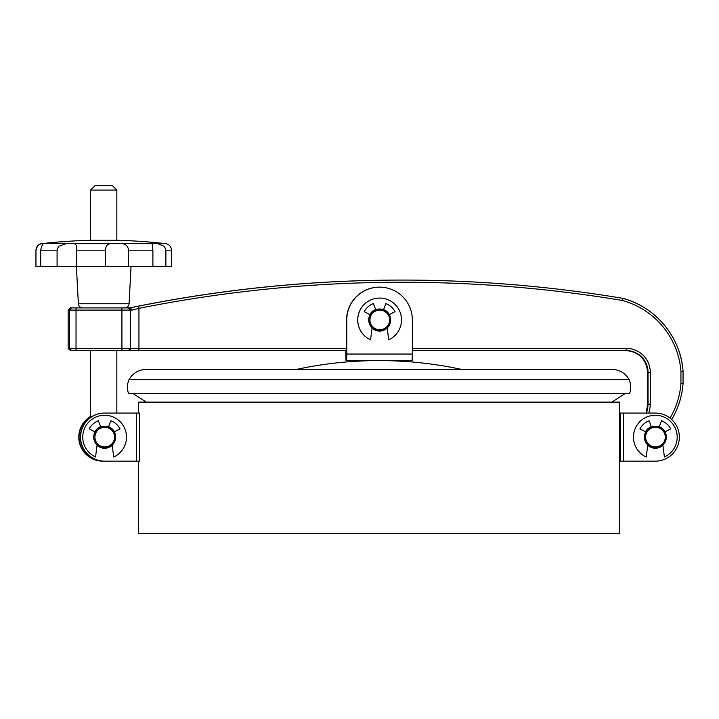 <?xml version="1.0" encoding="UTF-8"?>
<svg xmlns="http://www.w3.org/2000/svg" width="719" height="719" viewBox="0 0 719 719"><rect width="100%" height="100%" fill="white"/><g stroke="black" fill="none" stroke-linecap="round" stroke-linejoin="round"><path stroke-width="1.08" d="M651.306 426.7L649.113 420.759A17.49 17.481 90 0 0 639.928 428.83L645.698 431.93A10.929 10.929 90 0 0 647.756 444.998L646.246 456.996A21.858 21.849 90 0 1 655.324 415.249A21.858 21.849 90 0 1 664.401 456.996L662.9 445.079M655.324 426.178A10.929 10.929 90 0 0 644.395 437.107A10.929 10.929 90 0 0 655.324 448.036L655.413 448.036C662.055 447.389 665.695 443.749 666.342 437.107C665.695 430.474 662.055 426.825 655.413 426.178A10.929 10.929 -90 0 1 666.342 437.107A10.929 10.929 -90 0 1 655.413 448.036A10.929 10.929 -90 0 1 644.494 437.107A10.929 10.929 -90 0 1 655.413 426.178L655.324 426.178A10.929 10.929 90 0 0 651.441 426.888M665.021 431.894L670.719 428.83A17.49 17.481 90 0 0 661.534 420.759L659.215 426.861M103.887 448.234L105.477 448.018M109.71 446.841L104.471 448.261A11.153 11.145 -90 0 0 111.202 445.915M90.603 190.068L94.98 185.7L112.47 185.7L116.838 190.068L90.603 190.068L90.603 240.308M108.551 426.807L109.71 427.383M84.572 450.75L84.222 450.229M68.152 310.096L68.152 348.347L69.357 348.347L69.357 310.096L71.54 307.903L130.391 307.903L132.215 310.096L68.152 310.096L70.345 307.903L74.839 307.903M661.893 445.915A11.153 11.145 -90 0 1 655.18 448.261A11.153 11.145 90 0 0 661.606 446.122M654.542 448.234A11.153 11.145 90 0 0 656.07 448.018M379.443 331.082A11.153 11.145 90 0 0 385.007 329.518M381.834 330.659A11.153 11.145 -90 0 1 379.192 331.073A11.153 11.145 90 0 0 381.645 330.695M129.771 307.903L138.066 306.213C225.092 288.804 312.972 280.095 401.723 280.068A1343.586 1343.029 90 0 0 138.066 306.213L129.645 307.903L138.443 306.213L138.938 308.361L138.938 348.347L130.481 348.347A2.184 2.184 -90 0 1 128.297 350.539L71.54 350.539L69.357 348.347L130.481 348.347L130.481 310.096L128.297 307.903L75.783 307.903M385.007 310.338A11.153 11.145 90 0 0 383.551 309.619M138.443 306.213A1343.586 1343.029 -90 0 1 402.101 280.068A1343.586 1343.029 -90 0 1 622.699 298.322L622.294 300.461A1341.402 1340.845 90 0 0 138.938 308.361L132.215 310.096M625.809 350.539C639.083 351.834 646.372 359.123 647.666 372.397L647.666 372.397A21.858 21.849 -90 0 0 625.809 350.539L412.347 350.539M346.603 350.539L128.261 350.539M71.54 350.539L112.937 350.539M90.603 417.397L90.603 350.539L74.839 350.539M120.477 350.539L121.924 350.539L121.924 307.903M127.254 350.539L138.497 350.539M661.606 428.102A11.153 11.145 90 0 0 659.242 426.78A11.153 11.145 -90 0 1 661.893 428.299M401.723 280.068L402.101 280.068C476.14 280.077 549.667 286.162 622.699 298.322A81.957 81.93 -90 0 1 683.05 371.202L680.929 371.283A79.773 79.737 90 0 0 622.294 300.461M622.699 298.322C655.548 306.689 680.938 337.364 683.05 371.202L683.05 383.703L680.929 383.613L680.929 371.283M651.36 426.682A11.153 11.145 90 0 0 645.491 431.822M647.729 445.277A11.153 11.145 90 0 0 662.918 445.25M654.407 448.225A11.153 11.145 90 0 0 655.728 448.036M654.533 448.234A11.153 11.145 90 0 0 656.052 448.018M623.598 413.066L655.306 413.066A24.051 24.042 -90 0 1 679.347 437.107A24.051 24.042 -90 0 1 655.306 461.158L620.227 461.158L620.227 413.066L623.598 413.066L623.598 461.158M665.129 431.84A11.153 11.145 90 0 0 659.278 426.691M619.544 413.066L620.227 413.066M619.544 461.158L620.227 461.158M379.632 298.07A21.858 21.849 -90 0 0 370.555 339.817L370.492 339.817A21.858 21.849 -90 0 1 379.569 298.07L379.632 298.07A21.858 21.849 -90 0 1 388.709 339.817L387.155 327.981M370.555 339.817L372.074 327.819A10.929 10.929 -90 0 1 370.006 314.751L364.236 311.651A17.49 17.481 -90 0 1 373.422 303.58L375.749 309.709A10.929 10.929 -90 0 1 379.65 308.999A10.929 10.929 -90 0 0 379.605 308.999A10.929 10.929 -90 0 1 379.614 308.999M375.749 309.709L373.368 303.607M394.965 311.651L389.339 314.679L394.965 311.651A17.49 17.481 -90 0 0 385.833 303.607A17.49 17.481 -90 0 1 395.028 311.651M383.533 309.673L385.842 303.58M387.208 327.927L388.709 339.817M104.632 426.178A10.929 10.929 90 0 0 94.108 440.037A10.929 10.929 90 0 0 104.632 448.036L104.731 448.036A10.929 10.929 -90 0 1 99.096 427.742A10.929 10.929 -90 0 1 115.256 434.186A10.929 10.929 -90 0 1 104.731 448.036L110.367 446.472C113.791 444.252 115.561 441.107 115.66 437.026L115.31 434.375L112.2 429.126L104.632 426.178A10.929 10.929 90 0 0 100.75 426.888L98.422 420.759A17.49 17.481 90 0 0 89.237 428.83L95.007 431.93A10.929 10.929 90 0 0 97.074 444.998L95.555 456.996A21.858 21.849 90 0 1 104.632 415.249A21.858 21.849 90 0 1 113.71 456.996L112.209 445.079M94.935 431.894A10.929 10.929 -90 0 1 100.687 426.879M104.588 448.036A10.929 10.929 -90 0 1 97.065 445.079M102.853 448.036A10.929 10.929 -90 0 1 102.386 448.036A10.929 10.929 90 0 0 102.907 448.036L104.543 448.036M103.851 448.234A11.153 11.145 90 0 0 105.36 448.018M103.725 448.225A11.153 11.145 90 0 0 105.046 448.036M97.038 445.277A11.153 11.145 90 0 0 112.227 445.25M114.438 431.84A11.153 11.145 90 0 0 108.596 426.691M108.56 426.78A11.153 11.145 -90 0 1 111.202 428.299M136.331 413.066L139.513 413.066L139.513 461.158L136.331 461.158L136.331 413.066L104.363 413.066A24.051 24.042 90 0 0 80.33 437.107A24.051 24.042 90 0 0 104.363 461.158L102.826 461.158A24.051 24.042 -90 0 1 90.603 416.4M126.041 413.066L116.838 413.066L116.838 350.539M103.078 461.158A24.051 24.042 -90 0 1 90.603 416.553M136.331 461.158L104.623 461.158A24.051 24.042 -90 0 1 80.582 437.107A24.051 24.042 -90 0 1 104.623 413.066M100.669 426.682A11.153 11.145 90 0 0 94.809 431.822M139.513 413.066L139.513 461.158M76.726 250.176L105.522 250.176C105.702 245.574 107.832 243.399 111.921 243.66L120.226 243.66C125.124 243.39 127.919 245.565 128.593 250.176L152.895 250.176L152.239 244.388L152.94 243.66L165.676 243.66A546.548 546.548 0 0 0 117.44 240.308L90.001 240.308A546.548 546.548 0 0 0 41.765 243.66L44.003 243.66C42.888 243.39 41.774 245.565 40.677 250.176L40.677 266.372L57.089 266.372L57.089 250.176L58.464 246.401L66.094 243.66L73.158 243.66C75.837 243.39 77.032 245.565 76.726 250.176L76.726 266.372L57.089 266.372M157.614 243.66L164.489 246.401L165.882 250.176L165.882 266.372L76.726 266.372M128.593 250.176L128.593 266.372M124.711 307.903C127.263 307.678 128.719 306.294 129.078 303.76L78.362 303.76C78.722 306.294 80.177 307.678 82.73 307.903L116.891 307.903M43.742 243.57L66.094 243.66M41.765 243.66C38.179 244.361 36.247 246.536 35.95 250.176L35.977 250.176C37.235 245.574 39.347 243.399 42.313 243.66M165.882 266.372L171.49 266.372L171.49 250.176L165.882 250.176M152.895 250.176L152.895 266.372M35.95 250.176L35.95 266.372L35.977 250.176M105.522 250.176L105.522 266.372M40.677 266.372L35.977 266.372M114.33 431.894L120.037 428.83A17.49 17.481 90 0 0 110.843 420.759L108.533 426.861M645.626 431.894A10.929 10.929 -90 0 1 651.378 426.879M655.279 448.036A10.929 10.929 -90 0 1 647.747 445.079M653.041 448.027A10.929 10.929 90 0 0 653.589 448.036L655.225 448.036M653.544 448.036A10.929 10.929 -90 0 1 653.068 448.036A10.929 10.929 90 0 0 653.4 448.036L653.499 448.036M379.668 308.999A10.929 10.929 90 0 0 368.739 319.928A10.929 10.929 90 0 0 379.668 330.857L379.758 330.857A10.929 10.929 -90 0 1 368.829 319.928A10.929 10.929 -90 0 1 379.758 308.999A10.929 10.929 -90 0 1 390.687 319.928A10.929 10.929 -90 0 1 379.758 330.857C386.4 330.21 390.04 326.57 390.687 319.928C390.04 313.286 386.4 309.646 379.758 308.999L379.668 308.999M369.961 314.724A10.929 10.929 -90 0 1 375.686 309.709M379.614 330.857A10.929 10.929 -90 0 1 372.065 327.873M376.675 330.695A10.929 10.929 90 0 0 378.562 330.857L379.569 330.857M378.518 330.857A10.929 10.929 -90 0 1 376.828 330.74M379.066 331.073A11.153 11.145 90 0 0 381.178 330.767M372.029 328.143A11.153 11.145 90 0 0 387.164 328.089M385.95 328.942A11.153 11.145 -90 0 1 379.479 331.082M346.603 350.755L346.504 354.036L345.974 350.755L346.603 350.755L346.603 319.928A32.795 32.777 -90 0 1 379.38 287.142L379.569 287.142A32.795 32.777 90 0 0 346.792 319.928L346.792 354.036L412.347 354.036L412.347 319.928A32.795 32.777 90 0 0 379.569 287.142M389.383 314.652A11.153 11.145 90 0 0 383.587 309.529M375.606 309.512A11.153 11.145 90 0 0 369.764 314.625M383.56 309.592A11.153 11.145 -90 0 1 385.95 310.923M412.347 354.036L412.158 360.596L346.603 360.596L346.792 354.036M345.785 350.539L345.974 360.596L346.603 360.596M345.974 360.596L411.529 360.596M629.071 379.47L129.06 379.47C127.074 384.135 126.912 388.871 128.566 393.67L629.565 393.67C631.219 388.871 631.057 384.135 629.071 379.47C625.171 373.008 619.436 369.647 611.896 369.386L146.29 369.386M138.587 461.158L138.587 533.3L619.544 533.3L619.544 402.128L138.587 402.128L138.587 413.066M76.034 350.539L76.034 307.903M670.036 418.099A79.773 79.737 90 0 0 680.929 383.613M138.875 350.539L138.938 348.347L346.603 348.347M412.347 348.347L626.249 348.347A24.051 24.042 -90 0 1 650.291 372.397L650.291 404.195L648.044 404.195L648.044 372.397A21.858 21.849 90 0 0 626.186 350.539L626.249 348.347M648.826 413.066A42.196 42.178 -90 0 0 650.282 404.473A4.368 4.368 90 0 0 650.291 404.195M647.666 372.397L647.666 404.195L647.666 372.397L650.291 372.397M649.778 404.473L648.044 404.195A2.184 2.184 -90 0 1 648.035 404.339L647.657 404.339A40.012 39.994 -90 0 1 646.111 413.066M683.05 371.202L683.05 383.703A81.957 81.93 -90 0 1 671.681 419.501M646.489 413.066A40.012 39.994 90 0 0 648.035 404.339L650.282 404.473M646.066 413.209L647.657 404.339A2.184 2.184 -90 0 0 647.666 404.195M128.297 307.903A2.184 2.184 -90 0 1 130.481 310.096L130.481 348.347L128.297 350.539M109.836 445.537A9.841 9.832 90 0 0 113.189 432.038A9.841 9.832 90 0 0 99.689 428.677A9.841 9.832 90 0 0 96.337 442.185A9.841 9.832 90 0 0 109.836 445.537M73.158 243.66L111.921 243.66M120.226 243.66L152.94 243.66M40.677 250.176L57.089 250.176M665.282 437.107A9.841 9.832 90 0 0 655.449 427.275A9.841 9.832 90 0 0 645.617 437.107A9.841 9.832 90 0 0 655.449 446.948A9.841 9.832 90 0 0 665.282 437.107M389.626 319.928A9.841 9.832 90 0 0 379.794 310.096A9.841 9.832 90 0 0 369.952 319.928A9.841 9.832 90 0 0 379.794 329.769A9.841 9.832 90 0 0 389.626 319.928M378.374 330.857L376.954 330.767A10.929 10.929 90 0 0 378.374 330.857L378.464 330.857M624.892 393.67L611.896 402.128M133.24 393.67L146.236 402.128M116.838 240.308L116.838 190.068M68.152 348.347L70.345 350.539M683.05 383.703C682.025 396.546 678.224 408.5 671.636 419.572M129.078 303.76L131.038 266.372M165.676 243.66C169.262 244.361 171.203 246.536 171.49 250.176M78.362 303.76L76.403 266.372M461.472 369.386A390.525 390.525 0 0 0 296.659 369.386M129.06 379.47C132.97 373.008 138.695 369.647 146.236 369.386"/></g></svg>
